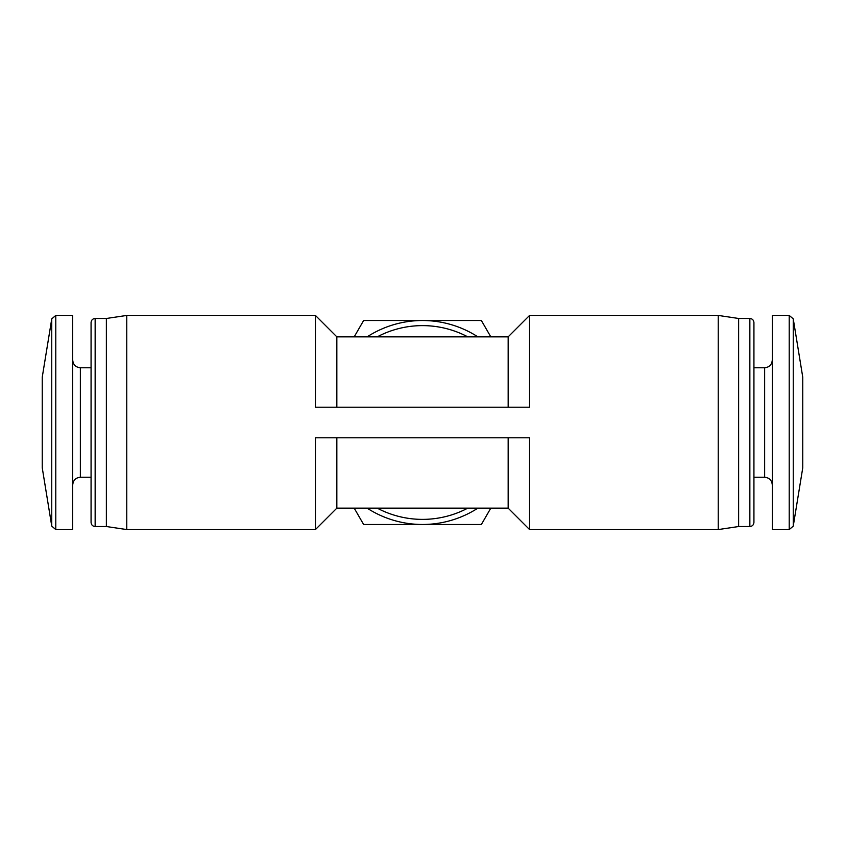 <?xml version="1.0" encoding="UTF-8"?>
<svg xmlns="http://www.w3.org/2000/svg" width="845" height="845" viewBox="0 0 845 845"><rect width="100%" height="100%" fill="white"/><g stroke="black" fill="none" stroke-linecap="round" stroke-linejoin="round"><path stroke-width="1.27" d="M51.756 318.85L51.756 526.15L42.25 467.845L42.25 377.155L51.756 318.85L55.791 315.428L72.712 315.428L72.712 529.572L55.791 529.572L55.791 315.428M802.75 467.845L802.75 377.155L793.244 318.85L793.244 526.15L802.75 467.845M490.797 336.838L481.375 320.519L422.5 320.519A101.981 101.981 0 0 1 477.837 336.838M367.163 336.838A101.981 101.981 0 0 1 422.5 320.519L363.625 320.519L354.203 336.838M477.837 508.162A101.981 101.981 0 0 1 422.5 524.481L481.375 524.481L490.797 508.162M529.572 529.572L529.572 437.794L315.428 437.794L315.428 529.572L336.838 508.162L508.162 508.162L529.572 529.572L718.239 529.572L718.239 315.428L529.572 315.428L529.572 407.205L315.428 407.205L315.428 315.428L126.761 315.428L126.761 529.572L315.428 529.572M315.428 315.428L336.838 336.838L336.838 407.205M336.838 437.794L336.838 508.162M508.162 437.794L508.162 508.162M336.838 336.838L508.162 336.838L508.162 407.205M377.25 336.838A96.879 96.879 0 0 1 467.75 336.838M467.75 508.162A96.879 96.879 0 0 1 377.25 508.162M91.07 367.744L80.359 367.744C75.723 367.29 73.166 364.744 72.712 360.097M106.364 526.519L106.364 318.48L95.147 318.48C92.675 318.723 91.313 320.086 91.07 322.558L91.07 522.442C91.334 524.935 92.697 526.298 95.147 526.519L106.364 526.519L126.761 529.572M106.364 318.48L126.761 315.428M718.239 315.428L738.636 318.48L738.636 526.519L718.239 529.572M738.636 318.48L749.853 318.48C752.325 318.723 753.687 320.086 753.93 322.558L753.93 522.442C753.666 524.935 752.303 526.298 749.853 526.519L749.853 318.48M772.288 360.097C771.834 364.744 769.277 367.29 764.64 367.744L753.93 367.744L753.93 477.256L764.64 477.256C769.277 477.71 771.834 480.256 772.288 484.903M793.244 318.85L789.209 315.428L772.288 315.428L772.288 529.572L789.209 529.572L793.244 526.15M354.203 508.162L363.625 524.481L422.5 524.481A101.981 101.981 0 0 1 367.163 508.162M80.359 367.744L80.359 477.256C75.765 477.668 73.209 480.213 72.712 484.903M95.147 318.48L95.147 526.519M764.64 367.744L764.64 477.256M789.209 315.428L789.209 529.572M508.162 336.838L529.572 315.428M51.756 526.15L55.791 529.572M80.359 477.256L91.07 477.256M738.636 526.519L749.853 526.519"/></g></svg>
